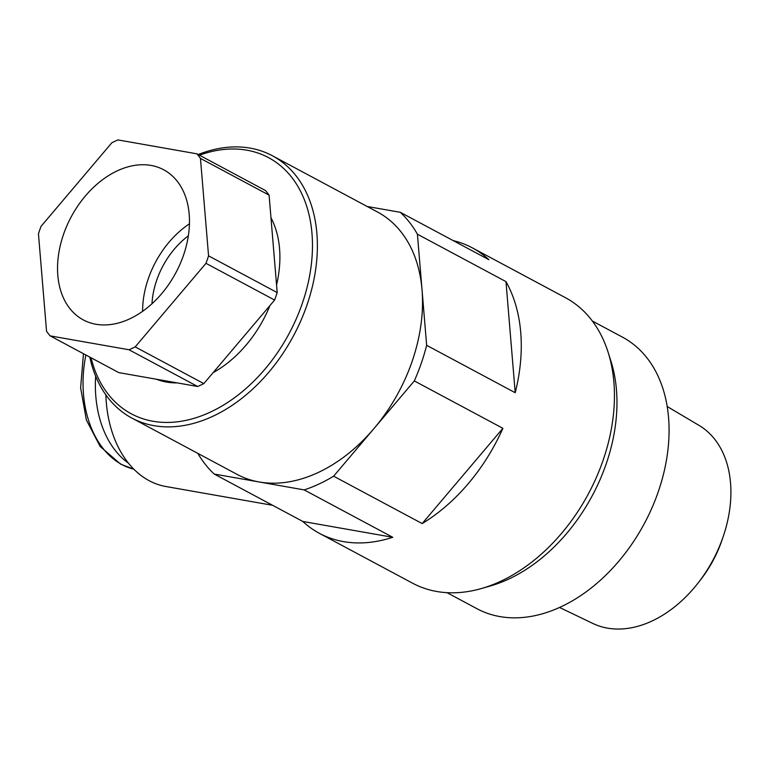 <?xml version="1.0" encoding="UTF-8"?>
<svg xmlns="http://www.w3.org/2000/svg" width="769" height="769" viewBox="0 0 769 769"><rect width="100%" height="100%" fill="white"/><g stroke="black" fill="none" stroke-linecap="round" stroke-linejoin="round"><path stroke-width="1.15" d="M96 324.268A85.148 59.328 -61.8 0 0 179.465 265.42A85.148 59.328 -61.8 0 0 165.248 170.66A85.148 59.328 -61.8 0 0 151.003 165.422A85.148 59.328 -61.8 0 0 66.509 226.634A85.148 59.328 -61.8 0 0 84.936 320.731A85.148 59.328 -61.8 0 0 96 324.268M105.853 394.862A112.034 78.342 100 0 0 149.148 480.683A112.034 78.342 100 0 0 165.902 486.517L272.62 505.3M95.664 376.214A100.652 70.383 100 0 0 128.481 463.188M39.7 230.094A119.032 82.946 -61.8 0 0 38.45 233.834L46.553 331.285A119.032 82.946 -61.8 0 0 50.139 335.87L118.772 372.609L197.652 386.49A119.032 82.946 -61.8 0 0 203.833 383.616L274.61 300.054A119.032 82.946 -61.8 0 0 277.196 292.585L269.092 195.143A119.032 82.946 -61.8 0 0 265.507 190.549L196.874 153.819L117.993 139.929A119.032 82.946 -61.8 0 0 111.813 142.803L41.036 226.365A119.032 82.946 -61.8 0 0 39.7 230.094M91.04 357.758A145.293 101.239 -61.8 0 0 190.154 419.403A145.293 101.239 -61.8 0 0 302.188 303.736A145.293 101.239 -61.8 0 0 199.44 155.194M198.21 154.531A148.792 103.68 118.2 0 1 272.313 155.722A148.792 103.68 118.2 0 1 306.869 305.351A148.792 103.68 118.2 0 1 131.903 418.096A148.792 103.68 118.2 0 1 89.81 357.104M272.313 155.722L377.483 211.994A148.792 103.68 118.2 0 1 422.027 289.769A148.792 103.68 118.2 0 1 412.04 361.632A148.792 103.68 118.2 0 1 373.974 428.554L414.318 380.924A161.923 112.822 -61.8 0 0 421.277 363.256A161.923 112.822 -61.8 0 0 426.651 345.319L515.211 392.709A161.923 112.822 -61.8 0 0 505.973 281.608L417.413 234.209A161.923 112.822 -61.8 0 0 400.303 212.311L488.873 259.701A161.923 112.822 -61.8 0 0 472.233 247.81A161.923 112.822 -61.8 0 0 453.114 240.572M270.976 217.742A103.277 71.969 118.2 0 1 276.561 284.924M559.611 607.491L592.899 623.476A112.418 78.332 -61.8 0 0 698.329 582.7A112.418 78.332 -61.8 0 0 722.975 537.214A112.418 78.332 -61.8 0 0 723.494 535.666A112.418 78.332 -61.8 0 0 698.934 425.334L667.165 406.503M698.329 582.7L700.655 579.711A96.663 67.355 -61.8 0 0 721.841 540.597A96.663 67.355 -61.8 0 0 722.293 539.261L723.494 535.666M197.835 453.383A161.923 112.822 -61.8 0 0 214.243 474.06L302.813 521.459A161.923 112.822 -61.8 0 0 319.443 533.35L412.607 583.21A161.923 112.822 -61.8 0 0 481.557 588.496A161.923 112.822 -61.8 0 0 603.011 460.516A161.923 112.822 -61.8 0 0 608.058 352.096A161.923 112.822 -61.8 0 0 565.407 297.67L472.233 247.81M481.557 588.496L490.545 585.911A154.05 107.333 -61.8 0 0 606.097 464.149A154.05 107.333 -61.8 0 0 610.894 361.017L608.058 352.096M446.972 592.659L477.04 608.75A154.05 107.333 -61.8 0 0 658.177 492.025A154.05 107.333 -61.8 0 0 622.4 337.101L592.341 321.019M414.318 380.924L502.888 428.314A161.923 112.822 -61.8 0 1 422.181 523.583L502.888 428.314M333.621 476.194L373.974 428.554A148.792 103.68 118.2 0 1 259.211 481.98L304.178 489.901A161.923 112.822 -61.8 0 0 333.621 476.194L422.181 523.583M304.178 489.901L392.748 537.291A161.923 112.822 -61.8 0 1 319.443 533.35M400.303 212.311L367.159 206.477M426.651 345.319L417.413 234.209M214.243 474.06L259.211 481.98A148.792 103.68 118.2 0 1 237.073 474.377L131.903 418.096M302.813 521.459L392.748 537.291M515.211 392.709L505.973 281.608M269.977 305.524A103.277 71.969 118.2 0 1 213.157 372.609M177.274 382.904A103.277 71.969 118.2 0 1 156.472 379.242M50.139 335.87L129.019 349.76A119.032 82.946 -61.8 0 0 135.19 346.886L203.833 383.616M129.019 349.76L197.652 386.49M135.19 346.886L205.977 263.325L274.61 300.054M205.977 263.325A119.032 82.946 -61.8 0 0 208.562 255.856L277.196 292.585M208.562 255.856L200.459 158.414L269.092 195.143M200.459 158.414A119.032 82.946 -61.8 0 0 196.874 153.819M188.328 235.843A69.143 48.178 -61.8 0 0 151.974 303.784M189.424 223.846A81.101 56.512 -61.8 0 0 142.601 311.339M85.878 354.999A100.652 70.383 100 0 0 122.002 464.639A100.652 70.383 100 0 0 133.864 469.205M133.883 469.225L120.704 464.197L100.162 446.472L86.368 419.98L80.63 387.826L83.456 353.702"/></g></svg>
